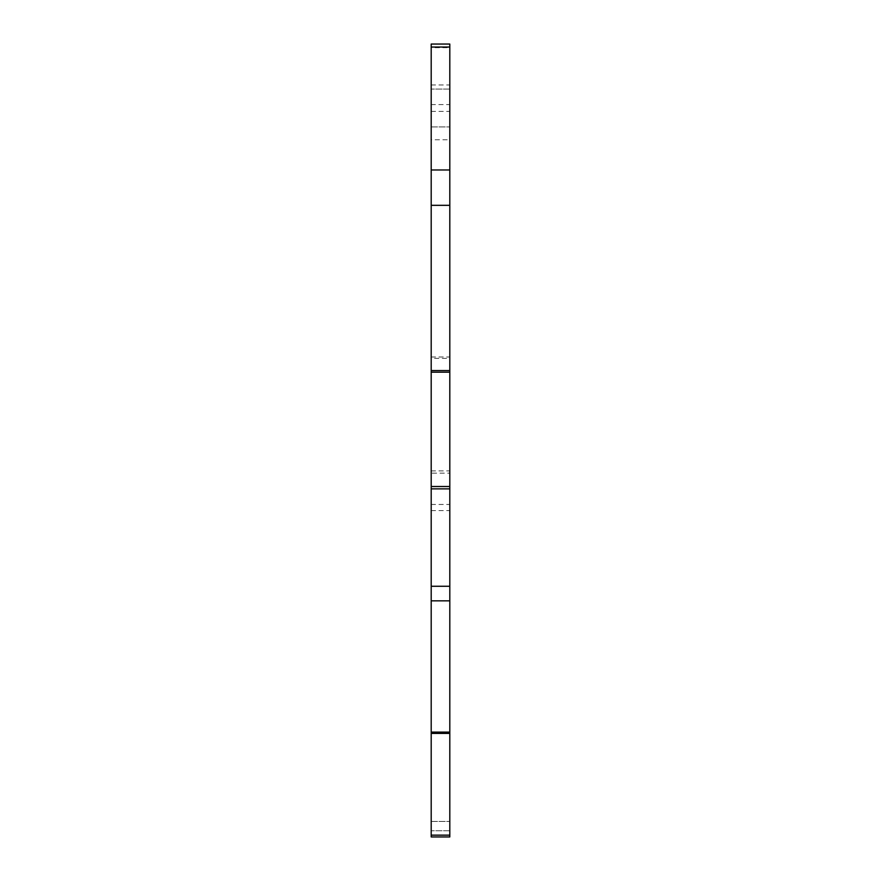 <?xml version="1.0" encoding="UTF-8"?>
<svg xmlns="http://www.w3.org/2000/svg" width="881" height="881" viewBox="0 0 881 881"><rect width="100%" height="100%" fill="white"/><g stroke="black" fill="none" stroke-linecap="round" stroke-linejoin="round"><path stroke-width="0.66" stroke-dasharray="4.41 3.3" d="M431.194 357.003L449.806 357.003L449.806 358.347L431.194 358.347L431.194 44.05L449.806 44.05L449.806 47.684L431.194 47.684M431.194 126.93L449.806 126.93L431.194 126.93L449.806 126.93L449.806 104.575L431.194 104.575M431.194 835.155L449.806 835.155L449.806 836.95L431.194 836.95L431.194 358.347M449.806 104.575L449.806 89.058L431.194 89.058L449.806 89.058L449.806 47.684M449.806 126.93L449.806 139.76L431.194 139.76M449.806 357.003L449.806 139.76M431.194 470.906L449.806 470.906L449.806 358.347M449.806 470.906L449.806 473.163L431.194 473.163M431.194 732.111L449.806 732.111L449.806 473.163M449.806 732.111L449.806 733.421L431.194 733.421M449.806 835.155L449.806 733.421M431.194 836.95L449.806 836.95L449.806 821.433L449.806 836.95L431.194 836.95M431.194 821.433L449.806 821.433L431.194 821.433M431.194 84.972L449.806 84.972M431.194 111.413L449.806 111.413M431.194 504.461L449.806 504.461M431.194 510.573L449.806 510.573M449.806 830.739L431.194 830.739L449.806 830.739"/><path stroke-width="1.32" d="M431.194 47.045L449.806 47.045L449.806 44.05L431.194 44.05L431.194 836.95L449.806 836.95L449.806 835.155L431.194 835.155M449.806 47.045L449.806 169.978L431.194 169.978M431.194 733.421L449.806 733.421L449.806 835.155M449.806 733.421L449.806 732.111L431.194 732.111M431.194 488.878L449.806 488.878L449.806 732.111M449.806 488.878L449.806 486.51L431.194 486.51M431.194 372.178L449.806 372.178L449.806 486.51M449.806 372.178L449.806 370.571L431.194 370.571M431.194 205.317L449.806 205.317L449.806 370.571M449.806 205.317L449.806 169.978M431.194 600.842L449.806 600.842M431.194 586.261L449.806 586.261"/></g></svg>
